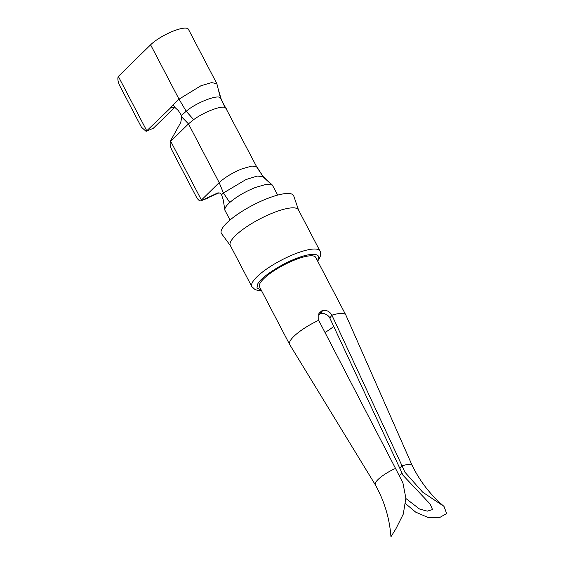 <?xml version="1.0" encoding="UTF-8"?>
<svg xmlns="http://www.w3.org/2000/svg" width="565" height="565" viewBox="0 0 565 565"><rect width="100%" height="100%" fill="white"/><g stroke="black" fill="none" stroke-linecap="round" stroke-linejoin="round"><path stroke-width="0.85" d="M317.361 260.55L317.375 260.529C322.686 253.282 311.654 252.181 296.074 258.572C281.031 264.116 261.087 277.281 257.859 283.715L256.927 288.101L261.143 289.944M405.642 503.698L415.678 512.13L427.649 517.314L439.577 517.575L446.654 513.536L443.991 506.388L422.627 492.136L404.858 472.114L401.863 465.426L399.921 468.533L402.937 475.193L430.142 504.044L432.529 509.581L427.288 511.148L419.527 509.009L405.875 498.514M345.865 315.086L315.729 257.428A31.718 8.087 152.4 0 0 295.375 259.702A31.718 8.087 152.4 0 0 259.512 286.815L289.647 344.473A31.718 8.087 -27.6 0 1 318.674 320.298L318.928 313.398L321.584 310.983A31.718 8.087 -27.6 0 1 322.078 310.785A31.718 8.087 -27.6 0 1 322.573 310.595C326.556 309.874 329.663 311.393 331.895 315.15A31.718 8.087 -27.6 0 1 345.865 315.086A31.718 8.087 -27.6 0 1 345.928 315.206L412.238 465.574A20.813 5.304 -27.6 0 1 412.252 465.595M317.636 261.079L318.907 259.271C320.863 255.896 321.21 253.141 319.967 251.015L298.433 209.834A38.448 9.796 152.4 0 0 273.771 212.588A38.448 9.796 152.4 0 0 230.294 245.457L251.821 286.639L255.083 289.598L257.435 290.297L261.418 290.466M277.712 195.087L272.337 185.038L266.355 184.324L255.444 187.453C245.139 191.648 236.58 196.662 229.771 202.496C226.452 205.498 224.799 207.885 224.806 209.643A26.915 6.858 152.4 0 0 225.011 210.463L230.012 220.025M318.18 315.037L320.694 313.603C323.032 312.148 329.296 315.595 329.826 318.074L331.895 315.15L401.863 465.426M375.344 484.862L289.718 344.594A31.718 8.087 -27.6 0 1 289.647 344.473M321.584 310.983L319.705 313.992M375.358 484.883A20.813 5.304 -27.6 0 1 375.337 484.841A20.813 5.304 -27.6 0 1 395.514 468.413L402.93 482.948L405.868 498.196L403.276 514.115L395.846 528.911L390.945 536.75L395.846 528.911M318.674 320.298L395.514 468.413M402.019 465.878A20.813 5.304 -27.6 0 1 412.231 465.553C420.035 481.479 430.629 495.095 443.991 506.388M320.694 313.603L322.573 310.595M399.921 468.533L329.932 318.293M333.71 326.401A24.027 6.123 -27.6 0 1 324.988 332.481M402.026 473.414A13.136 3.348 -27.6 0 1 399.568 475.214M298.525 210.003L293.751 195.963A40.751 10.389 152.4 0 0 252.661 205.264A40.751 10.389 152.4 0 0 221.579 233.698L230.386 245.627M224.806 209.643L223.267 200.031L221.565 194.72L223.422 192.976L245.916 179.585L257.11 176.075L263.17 176.548L272.337 185.038M221.565 194.72C220.378 193.053 218.952 192.531 217.285 193.152L202.037 200.285L201.423 200.038L219.185 182.622C224.941 177.311 232.618 172.692 242.215 168.766L252.018 166.025L256.948 167L263.615 177.318L271.475 184.515M217.631 192.99L217.984 192.884M226.473 108.868L225.004 107.421C220.583 105.655 203.845 112.181 193.668 119.632L188.858 123.53A23.066 5.876 152.4 0 0 188.477 123.89L170.722 141.314L170.362 141.13L180.765 122.421L181.739 116.99L181.478 115.472L186.203 111.263C196.02 102.703 218.168 94.08 220.428 97.922L257.202 167.805L263.615 177.318M219.001 192.884L200.949 200.801C199.537 201.204 197.962 199.833 196.21 196.677L172.17 150.7C170.531 147.359 169.888 144.485 170.249 142.069L170.722 141.314L201.423 200.038L200.949 200.801L202.037 200.285M207.56 198.223L200.949 200.801M170.249 142.069L170.362 141.13M172.593 107.053L169.917 108.099L179.02 99.172L200.865 85.795L211.6 82.61L216.847 83.669L188.435 29.309A23.066 5.876 -27.6 0 0 172.445 31.435A23.066 5.876 -27.6 0 0 150.601 44.812L118.346 76.43L146.766 130.79L171.174 107.301L175.235 107.76L178.279 110.493L181.478 115.472M216.847 83.669L220.428 97.922L225.004 107.421M174.642 107.484L153.376 128.213L146.109 131.355L141.441 127.21L119.907 86.028A7.691 2.959 -111.3 0 1 118.346 76.43M146.109 131.363L153.376 128.213M319.967 251.015A38.448 9.796 152.4 0 0 295.297 253.77A38.448 9.796 152.4 0 0 252.83 281.709A38.448 9.796 152.4 0 0 251.821 286.639M181.739 116.99L188.477 123.89L219.185 182.622L223.422 192.976L229.771 202.496M257.202 167.805L256.559 166.583M150.601 44.812L179.02 99.172L186.203 111.263L193.668 119.632M175.235 107.76L173.25 104.822M375.337 484.841C384.391 501.141 389.596 518.444 390.945 536.75M221.247 99.334L218.231 89.136"/></g></svg>
